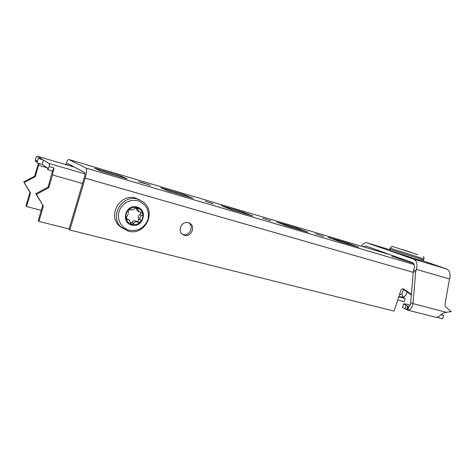 <?xml version="1.0" encoding="UTF-8"?>
<svg xmlns="http://www.w3.org/2000/svg" width="475" height="475" viewBox="0 0 475 475"><rect width="100%" height="100%" fill="white"/><g stroke="black" fill="none" stroke-linecap="round" stroke-linejoin="round"><path stroke-width="0.71" d="M188.349 222.692C181.943 220.548 176.92 230.808 182.602 234.436L184.478 235.321C191.039 237.417 195.896 226.86 189.958 223.41L188.349 222.692M182.418 234.3L183.059 234.513C189.466 236.568 194.364 226.391 188.7 222.799M262.764 218.179L270.792 220.875L262.764 218.179M315.578 233.789L323.677 236.502L315.578 233.789M205.372 201.222L213.322 203.888L205.372 201.222M142.773 182.727L138.302 181.587L150.658 185.369L142.773 182.727M66.571 164.819L67.634 163.507L84.657 172.567C85.138 173.143 85.001 174.818 84.247 177.608L69.006 229.17L69.843 230.007L394.072 311.095L400.758 290.724C401.446 289.168 402.432 288.592 403.714 288.984L411.386 294.399M120.478 175.875L94.656 168.239L100.563 171.042L127.187 178.897L120.478 175.875L120.193 176.831M184.353 194.762L160.752 187.785L168.643 191.122L192.909 198.277L184.353 194.762L184.08 195.67M242.903 212.07L221.237 205.663L230.767 209.445L252.967 215.994L242.903 212.07L242.63 212.942M358.791 247.202L346.459 242.683L328.029 237.239L339.999 241.656L358.791 247.202M346.198 243.491L346.459 242.683M308.067 232.239L296.75 227.988L276.806 222.092L287.672 226.225L308.067 232.239M296.489 228.825L296.75 227.988M390.907 254.944L68.816 159.481L85.993 168.055C86.972 169.165 86.699 172.526 85.179 178.137L69.843 230.007M390.895 254.938L68.715 159.452C67.925 159.558 66.922 161.263 65.71 164.564M411.338 295.005L402.663 288.859M415.625 272.228L412.971 303.602L410.697 302.599L413.321 271.368L413.612 269.966L415.916 270.821L415.625 272.228L413.321 271.368M410.198 305.122L408.037 304.564C405.258 303.852 403.786 303.638 403.619 303.929L408.334 306.476L407.188 309.949L407.948 310.193C410.311 310.211 411.985 308.014 412.971 303.602L446.328 312.295L451.25 311.576L446.346 307.61C445.283 306.672 444.873 305.318 445.122 303.543L449.504 278.991C450.781 273.962 449.813 270.619 446.607 268.975L422.887 260.763M361.487 246.222C363.114 243.616 364.889 242.47 366.807 242.778L413.749 259.166C416.83 260.793 417.715 264.195 416.391 269.373L415.916 270.821M366.023 246.05L412.591 262.693C414.343 263.637 414.841 265.578 414.087 268.523L413.612 269.966M365.869 246.002L363.666 246.869M408.791 306.595L408.69 306.589C409.759 306.512 410.43 305.182 410.697 302.599M407.948 310.193L408.69 306.589M446.328 312.295L443.3 313.061L440.414 315.198C438.912 316.748 437.327 317.419 435.652 317.217L435.171 317.11M407.188 309.949L402.503 307.331M440.942 314.711L443.733 315.43L442.611 318.79L436.549 317.247M443.733 315.43L441.127 314.539M400.947 297.095L405.228 298.549L404.201 301.661L397.723 299.974M405.228 298.549L398.751 296.845M403.382 297.397L398.846 296.554M399.422 294.803L401.939 293.966L403.435 289.406M413.594 263.423L391.881 256.274L392.166 255.396M412.953 263.269L413.06 262.936M399.849 259.142L400.146 258.246M401.939 293.966C402.093 296.691 403.014 297.451 404.706 296.24L406.309 294.53L407.134 292.024M37.394 161.28L35.981 160.36L35.304 161.245L35.773 158.003L37.139 156.21L74.397 167.105L37.234 156.239L42.138 159.262L38.249 158.341L36.985 162.699L42.168 164.433L47.613 168.037L47.738 169.623L49.21 166.606C49.412 164.772 49.323 163.721 48.949 163.453L84.942 173.892M38.249 158.341L43.439 160.063L48.949 163.453M42.168 164.433L43.439 160.063M82.508 183.481L52.499 174.984L53.984 167.984L52.493 170.982L47.738 169.623M53.984 167.984L49.21 166.606M48.04 187.15L48.765 187.744L36.432 194.37L35.785 193.729L48.04 187.15L52.493 170.982M35.785 193.729L43.385 206.138L38.914 221.415L38.249 220.62L42.697 205.432M36.432 194.37L43.385 206.138M69.065 228.974L38.914 221.415M52.499 174.984L48.765 187.744M38.493 163.204L34.681 176.189L23.75 181.967L29.955 192.422L26.03 205.918L26.552 206.542L41.26 210.342M39.182 163.436L38.546 165.336L47.34 167.853M35.304 161.245L37.246 161.803M26.552 206.542L30.501 192.975L23.75 181.967M30.501 192.975L29.955 192.422M24.261 182.471L35.251 176.652L34.681 176.189M35.251 176.652L38.546 165.336M417.762 254.683L391.97 246.305L417.762 254.683M423.599 256.334L424.009 258.911L390.135 248.152L389.773 249.256L423.647 260.015L422.566 260.822L416.332 259.196L391.281 251.055C390.052 250.776 389.553 250.171 389.773 249.256M411.777 252.528L402.877 249.731L411.748 252.611M138.486 211.351L137.317 210.817L136.177 208.311L137.958 209.333L138.92 211.749L142.067 212.859L142.714 213.797C141.894 210.728 139.977 208.709 136.96 207.741L134.787 208.46C133.386 209.879 131.955 210.259 130.5 209.594L128.577 209.926C131.023 207.729 133.796 206.993 136.895 207.723M137.958 209.333L136.96 207.741M126.029 218.257L128.125 214.231L128.529 209.974C126.255 212.349 125.424 215.11 126.029 218.257L126.534 219.165L129.325 220.056L131.243 224.022L131.878 224.366C128.856 223.446 126.914 221.445 126.053 218.369L128.796 219.711M130.655 223.161L131.967 222.288C133.107 220.732 134.514 220.347 136.188 221.142L137.964 222.27C136.034 221.32 134.615 221.706 133.713 223.428L131.949 224.384C135.042 225.073 137.792 224.325 140.196 222.134L140.653 221.32L140.38 219.913C139.401 218.025 139.828 216.612 141.657 215.674L142.654 214.7L142.726 213.863C143.313 216.992 142.488 219.729 140.244 222.086M137.964 222.27L140.196 222.134M137.127 207.07C148.532 209.796 142.886 228.445 131.712 225.037C120.157 222.484 125.863 203.46 137.127 207.07M122.063 227.941L119.581 226.064C107.041 215.614 120.282 192.85 135.755 198.152L139.739 199.91M136.188 221.142C137.334 221.617 138.178 221.279 138.718 220.115L138.581 218.803C137.851 217.093 138.278 215.686 139.852 214.599L141.657 215.674M140.653 212.432L140.695 213.554L139.852 214.599M136.093 207.7L136.177 208.311M414.206 264.569L85.993 168.055M413.238 272.353L85.179 178.137M403.305 288.848L403.934 289.115M416.391 269.373L449.504 278.991M367.062 242.856L389.72 249.666M413.749 259.166L446.607 268.975M406.155 305.478L405.015 308.934M407.764 306.209L406.624 309.676M416.284 259.184L390.83 250.871M129.236 230.221C121.487 228.285 116.642 219.563 119.082 211.636C121.398 203.686 130.382 198.663 138.065 200.907C146.413 204.292 149.696 210.473 147.921 219.456C144.406 227.953 138.178 231.539 129.236 230.221M128.185 231.088L121.452 227.406C108.811 216.867 122.176 193.871 137.78 199.215L142.47 201.43C157.409 210.858 145.237 236.295 128.309 231.135L119.581 226.064M138.581 218.803L140.38 219.913M126.112 218.553L127.526 219.48M131.967 222.288L133.713 223.428M188.913 222.876L189.958 223.41M435.486 317.187L407.871 310.181M403.619 303.929L402.497 307.343M403.37 297.409L404.706 296.24M423.647 260.015L424.009 258.911M391.97 246.311L390.135 248.152M137.317 210.817L138.92 211.755M137.115 207.795L137.453 207.991M141.687 212.64L142.067 212.859"/></g></svg>
